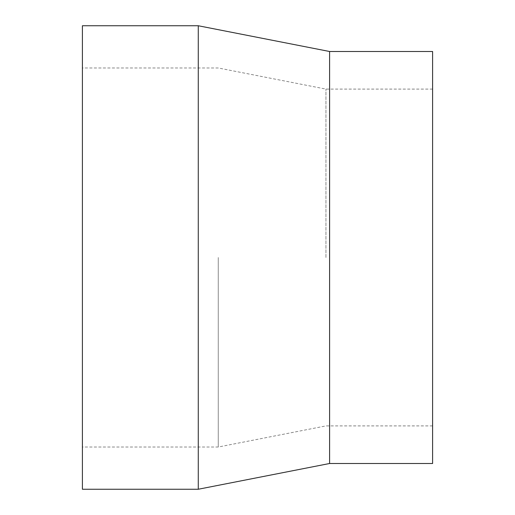 <?xml version="1.0" encoding="UTF-8"?>
<svg xmlns="http://www.w3.org/2000/svg" width="515" height="515" viewBox="0 0 515 515"><rect width="100%" height="100%" fill="white"/><g stroke="black" fill="none" stroke-linecap="round" stroke-linejoin="round"><path stroke-width="0.39" stroke-dasharray="2.58 1.93" d="M82.4 489.25L82.4 25.75M218.263 257.5L218.263 447.02L218.263 257.5M325.95 257.5L325.95 89.095L325.95 257.5M432.6 463.5L432.6 51.5M329.6 463.5L329.6 51.5M198.275 489.25L198.275 25.75M432.6 257.5L432.6 89.095L432.6 257.5M82.4 257.5L82.4 67.98L82.4 257.5M432.6 425.905L325.95 425.905L218.263 447.02L82.4 447.02M432.6 89.095L325.95 89.095L218.263 67.98L82.4 67.98"/><path stroke-width="0.77" d="M329.6 463.5L432.6 463.5L432.6 51.5L329.6 51.5L329.6 463.5L198.275 489.25L82.4 489.25L82.4 25.75L198.275 25.75L198.275 489.25M329.6 51.5L198.275 25.75"/></g></svg>
